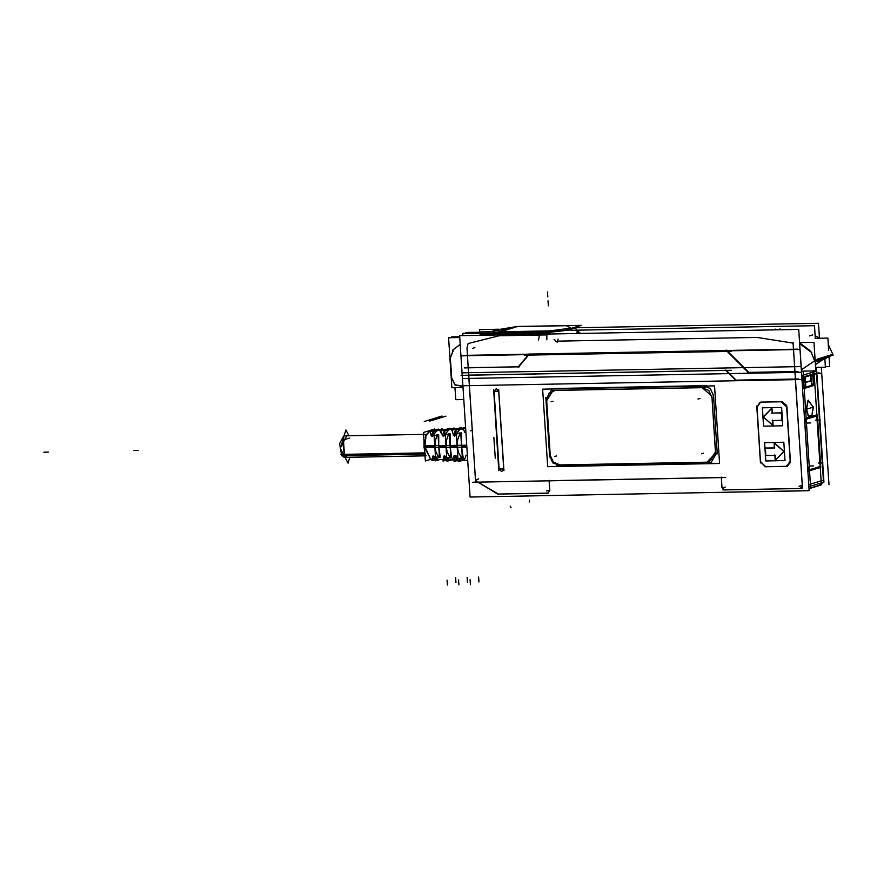 <?xml version="1.0" encoding="UTF-8"?>
<svg xmlns="http://www.w3.org/2000/svg" width="877" height="877" viewBox="0 0 877 877"><rect width="100%" height="100%" fill="white"/><g stroke="black" fill="none" stroke-linecap="round" stroke-linejoin="round"><path stroke-width="1.32" d="M726.101 370.357L468.713 375.148L468.23 367.803L468.713 375.148L725.783 370.368M726.079 370.412L735.847 380.136L795.417 379.028L735.847 380.136L726.079 370.412L735.847 380.136L795.417 379.028L736.176 380.125L726.397 370.412M721.322 477.483L549.101 480.695M706.5 386.055L552.324 388.851M552.236 388.884L703.891 385.705L554.637 388.489M786.68 405.503L782.306 401.688M781.933 401.677L761.269 402.061M760.03 402.28L757.004 407.125L760.118 402.247M757.026 407.586L760.512 461.368M760.534 461.817L765.457 466.707M765.796 466.707L785.628 466.334M787.272 466.136L790.341 462.398L786.121 466.323L787.184 466.169M790.385 461.269L786.855 406.566M498.706 391.021L496.25 388.577L498.706 391.021L496.25 388.577L494.113 391.109L499.156 469.173L501.611 471.618L503.749 469.085M499.101 469.02L503.738 468.932L498.717 391.175L494.069 391.274M802.258 377.581L802.981 388.873M816.509 373.185L814.163 373.909L816.509 373.185L814.163 373.909L816.509 373.185L814.163 373.909L816.509 373.185L816.125 367.364M812.584 385.299L804.275 387.864M802.795 385.781L802.291 377.932M808.309 416.169L806.237 409.318L808.024 400.394M808.134 400.252L813.154 407.191L811.905 415.27L808.441 416.312M781.517 412.946L781.999 420.346M781.813 420.357L772.812 420.522M772.812 420.576L773.13 425.488M772.933 425.323L763.385 416.959L772.933 425.323L763.385 416.959L771.837 408.265M772.012 408.09L772.33 413.056L772.012 408.09L772.33 413.056L781.33 412.892M775.378 460.173L775.071 455.382M774.873 455.327L765.873 455.503L774.873 455.327L765.873 455.503L765.402 448.092M765.391 448.037L774.391 447.873M774.577 447.873L774.27 443.126M774.259 442.896L783.939 451.37M783.895 451.545L775.389 460.304M438.237 456.303L435.979 451.962L434.937 446.579L435.979 451.962L438.237 456.303L435.979 451.962L434.937 446.579L435.266 440.934L436.921 435.825L435.266 440.934L434.937 446.579L435.266 440.934L436.921 435.825M439.421 457.038L438.314 456.402L439.421 457.038M438.741 435.54L438.763 446.536L445.987 446.437L438.763 446.536L438.741 435.54L438.708 445.702L440.101 456.489M449.769 456.862L447.237 452.258L446.064 446.437L447.237 452.258L449.769 456.862L447.237 452.258L446.064 446.437L446.459 440.309L448.344 434.828L446.459 440.309L446.064 446.437L446.459 440.309L448.344 434.828M450.866 457.531L449.846 456.95L450.866 457.531M450.175 434.564L450.164 446.382L457.125 446.294L450.164 446.382L450.175 434.564L450.219 447.281L451.633 457.038M461.302 457.399L458.485 452.543L457.202 446.294L458.485 452.543L461.302 457.399L458.485 452.543L457.202 446.294L457.651 439.695L459.778 433.874L457.651 439.695L457.202 446.294L457.651 439.695L459.778 433.874M462.3 458.002L461.379 457.487L462.3 458.002M461.609 433.611L461.554 446.24L466.772 446.174L461.554 446.24L461.609 433.611L461.554 446.24L463.155 457.564M456.873 456.314L457.849 457.509L456.873 456.314M465.972 455.141L465.248 457.904L463.451 459.965L460.94 459.91L458.803 458.474L460.94 459.91L463.451 459.965L465.248 457.904L465.972 455.141L465.248 457.904L463.451 459.965L460.94 459.91L458.803 458.474L461.554 460.107L467.693 460.359L429.796 459.241M455.503 455.7L456.796 456.215L455.141 456.336L455.459 455.711M457.849 460.063L456.226 459.044L455.174 456.446M445.691 456.435L446.711 457.619L445.691 456.435M447.051 457.958L449.408 459.592L447.051 457.958L449.123 459.471L451.589 459.712L453.014 458.539L454.154 455.36L453.014 458.539L451.589 459.712L449.123 459.471L447.051 457.958M444.299 455.821L445.604 456.336L443.97 456.457L444.255 455.843M446.536 459.734L445.012 458.846L443.992 456.566L445.012 458.846L446.536 459.734L445.012 458.846L443.992 456.566L445.012 458.846L446.536 459.734M434.521 456.555L438.105 459.362L443.225 459.647M433.106 455.952L434.433 456.457L432.799 456.577L433.074 455.963M435.233 459.405L433.819 458.66L432.821 456.676M459.844 433.753L461.51 433.183L459.844 433.753M448.41 434.718L450.109 434.148L448.41 434.718M436.976 435.694L438.686 435.145L436.976 435.694M459.077 429.182L456.983 428.919L455.503 429.818L453.793 435.233L455.448 429.883L456.818 428.963L459.077 429.182L456.818 428.963L455.448 429.883L453.793 435.233L455.448 429.883L456.818 428.963L459.077 429.182M453.793 435.365L454.648 436.143L455.448 435.485L453.793 435.365M464.755 432.504L463.637 429.577L461.094 428.678L458.715 430.366L455.514 435.354L458.715 430.366L461.094 428.678L463.637 429.577L464.755 432.504L463.637 429.577L461.094 428.678L458.715 430.366L455.514 435.354L459.986 429.237L465.621 428.305L429.259 430.739M436.209 430.64L433.095 431.133L431.451 435.474L433.063 431.166L436.209 430.64L433.063 431.166L431.451 435.474L433.063 431.166L436.209 430.64M431.44 435.606L432.262 436.395L431.035 435.606M432.284 436.384L433.085 435.726M441.186 433.117L440.122 430.859L437.93 430.223L435.211 432.372L433.161 435.584L435.211 432.372L437.93 430.223L440.122 430.859L441.186 433.117L440.122 430.859L437.93 430.223L435.211 432.372L433.161 435.584L436.264 431.254L438.116 430.168L445.242 429.664M447.654 429.916L445.68 429.664L444.299 430.475L442.622 435.354L444.255 430.519L446.031 429.62L447.654 429.916L446.031 429.62L444.255 430.519L442.622 435.354L444.255 430.519L446.031 429.62L447.654 429.916M442.611 435.485L443.444 436.275M443.477 436.264L444.266 435.606M452.039 430.432L450.241 429.335L448.564 429.916L444.332 435.474L448.564 429.916L450.241 429.335L452.039 430.432L450.241 429.335L448.564 429.916L444.332 435.474L448.914 429.708L456.555 428.908M424.994 452.817L340.978 454.385L344.025 457.355L426.101 455.832L347.149 457.301L344.431 455.01L342.819 443.06L346.755 435.759L425.707 434.29L343.631 435.814L339.64 443.619L341.668 455.678L425.4 454.122M727.417 351.414L748.552 372.429L727.417 351.414L748.552 372.429L794.935 371.563L793.093 343.093L757.202 337.415L557.432 341.131L757.202 337.415L793.093 343.093L794.935 371.563L793.093 343.093L757.202 337.415L557.432 341.131M546.886 334.893L499.068 335.781L468.055 343.543L499.068 335.781L546.886 334.893L499.068 335.781L468.055 343.543L466.959 348.07L468.23 367.693L466.959 348.07L468.055 343.543L466.959 348.07L468.23 367.693L518.603 366.75M518.745 366.75L528.568 355.119L518.745 366.75L528.568 355.119L727.176 351.414M794.935 371.563L748.552 372.429L794.935 371.563L748.87 372.418L726.814 350.482M529.094 354.111L726.518 350.438M529.05 354.165L518.417 366.75M813.275 382.547L812.53 385.069M804.395 387.568L812.486 385.08M812.53 370.927L813.242 382.076M804.757 377.165L805.108 382.536M805.546 382.405L810.841 380.771L810.491 375.4L810.841 380.771L805.546 382.405L810.841 380.771L810.491 375.4M805.163 376.43L810.458 374.797M814.634 360.929L801.348 369.831M827.976 356.994L824.884 359.066M823.043 359.581L815.446 364.679M824.402 358.671L818.077 360.622M549.386 334.027L548.443 333.556M462.212 386.308L455.218 384.85L451.688 378.053L455.525 385.08L462.311 386.286M451.655 377.505L450.394 358.068M450.361 357.575L453.639 349.452M453.968 349.178L460.195 344.486M555.229 390.375L552.916 390.736L546.689 400.482L548.925 393.4L555.229 390.375L702.192 387.634L555.229 390.375M711.894 396.327L702.192 387.634L711.894 396.327M715.555 452.104L712.014 397.413L715.555 452.104M709.318 461.85L715.566 453.223L707.015 462.223L709.274 461.872M560.326 464.953L706.709 462.234L560.326 464.953M550.23 455.185L553.365 462.168L560.052 464.963L553.365 462.168L550.23 455.185M546.711 400.8L550.208 454.878L546.711 400.8M809.46 469.765L818.899 466.849L809.46 469.765M820.05 464.931L816.98 417.485L820.05 464.931M806.193 419.239L815.928 416.257M804.845 422.659L805.985 419.316L804.845 422.659L807.761 467.32M804.856 423.514L807.64 466.465L804.856 423.514M809.383 469.787L807.728 467.32L809.219 469.809M809.164 490.692L801.139 366.575L462.036 372.878L470.061 497.007L809.164 490.692M725.794 477.516L472.659 482.229M819.129 372.736L803.683 377.494M798.552 379.083L734.213 380.278M731.352 370.313L461.039 375.345L731.034 370.313M828.951 484.586L821.365 367.266L821.76 373.383L816.882 373.47M821.113 485.014L809.043 488.741L818.077 485.661M802.06 490.824L800.8 490.956M731.539 492.129L800.8 490.846M823.404 482.284L820.664 484.86L809.022 488.456L820.302 484.97L823.054 482.394L819.513 485.134M808.912 486.757L823.909 482.131L816.717 370.938L801.721 375.564M804.187 388.018L813.253 385.222M802.652 377.11L803.244 386.231M813.922 382.942L813.341 373.821M812.88 385.288L813.856 382.032M816.553 370.96L816.344 367.364L816.728 373.613L814.196 374.391M821.113 484.696L819.699 485.156M806.456 410.019L808.254 400.098L813.615 407.805M813.527 406.479L811.62 416.542M809.482 417.2L808.561 416.465L806.369 408.693M735.989 380.508L725.52 370.094M713.56 395.998L710.392 388.555L703.288 385.781M713.461 394.398L717.309 453.869M708.265 462.837L711.006 462.475L717.189 452.269M711.675 462.782L556.457 465.676M549.594 455.382L552.751 462.826L559.855 465.599M549.682 456.983L545.834 397.511M554.878 388.544L552.137 388.906L545.954 399.112M551.469 388.599L706.698 385.705M786.68 407.081L781.33 401.765M786.603 405.525L790.276 462.42M785.518 466.367L787.097 466.191L790.155 460.863M786.362 466.378L764.843 466.772M760.348 461.423L765.687 466.739M760.425 462.968L756.752 406.084M761.51 402.137L759.931 402.302L756.873 407.641M760.666 402.126L782.174 401.732M781.297 412.486L781.846 420.861M782.24 420.401L772.209 420.587M772.604 420.116L772.977 426.003M773.284 425.838L762.869 416.718M762.902 417.32L772.122 407.838M771.793 407.684L772.177 413.571M771.727 413.122L781.758 412.935M773.163 425.948L782.766 425.773L781.582 407.454L762.365 407.805L762.946 416.696M772.977 425.948L763.56 426.123L762.979 417.299M775.235 460.82L774.851 454.922M775.301 455.371L765.27 455.558M765.72 456.018L765.183 447.643M764.788 448.103L774.819 447.917M774.424 448.388L774.051 442.49M773.733 442.655L784.159 451.776M784.126 451.173L774.906 460.666M775.411 460.754L785.025 460.578L783.841 442.26L764.623 442.622L764.974 448.048M775.224 460.765L765.807 460.94L765.457 455.558M765.457 455.503L764.974 448.103M498.728 389.498L503.979 470.697M493.598 389.596L498.849 470.785M430.837 459.274L425.334 460.973L423.492 432.482L434.817 428.985L434.893 430.114M424.742 451.798L423.964 445.834L466.707 445.143M424.062 441.405L424.073 447.61L466.838 447.182M428.349 430.98L429.105 430.75M456.654 456.259L458.364 461.697L463.111 460.228M454.779 456.566L455.404 455.722L456.599 456.533M454.988 456.27L454.023 461.543L457.937 460.337M443.587 456.687L444.211 455.854L445.406 456.654M443.817 456.391L442.951 461.116L446.612 459.986M445.483 456.369L447.007 461.247L451.447 459.888M434.323 456.489L435.683 460.809L439.805 459.537M432.405 456.807L433.03 455.974L434.225 456.774M432.657 456.5L431.89 460.699L435.31 459.647M440.144 456.895L439.454 457.443L438.04 435.65L438.741 435.113M436.845 434.784L438.664 434.74M438.423 456.796L435.562 457.366L434.17 435.825L437.031 435.266M438.314 457.345L440.122 457.312M451.677 457.476L450.899 458.079L449.386 434.707L450.164 434.104M448.279 433.83L450.098 433.797M449.956 457.388L446.744 458.013L445.242 434.882L448.454 434.258M449.835 457.871L451.655 457.838M463.209 458.024L462.343 458.704L460.732 433.797L461.598 433.117M459.712 432.898L461.532 432.865M461.488 457.947L457.926 458.649L456.325 433.972L459.888 433.271M461.368 458.375L463.188 458.342M444.036 435.452L443.411 436.286L442.216 435.485M444.146 435.639L445.034 430.717L454.023 427.954L453.815 429.094M442.479 435.661L441.01 430.969L449.89 428.228L450.175 429.138M431.32 435.77L430.015 431.616L438.248 429.072L438.522 429.927M432.854 435.573L432.229 436.406M432.986 435.759L433.775 431.396L442.118 428.82L441.92 429.894M455.229 435.321L454.604 436.165L453.409 435.354M455.316 435.518L456.314 430.037L465.544 427.187M453.639 435.54L452.006 430.311L461.51 427.384L461.817 428.338M348.925 435.716L345.878 429.927L340.353 448.564L348.026 463.122L349.77 457.246M801.973 379.478L800.032 349.484L460.929 355.799L462.87 385.792L801.973 379.478M529.269 354.111L518.252 367.156M464.481 367.88L519.403 366.849M463.758 399.495L455.766 399.638L454.988 387.667M463.012 388.029L462.398 387.524M803.091 371.103L810.589 487.053M798.75 379.017L734.751 380.212M736.318 380.519L725.816 370.072M747.379 372.506L798.015 371.563L747.719 372.506M821.267 483.764L813.966 370.905M818.921 372.802L813.988 374.326M748.794 372.922L726.101 350.351M802.488 378.009L801.896 378.184M801.512 372.265L798.739 329.379L459.625 335.694L462.398 378.579L801.512 372.265M464.251 367.88L519.074 366.86M517.934 367.167L529.193 353.826M463.089 355.393L797.664 349.167M726.123 350.055L749.122 372.922M813.681 385.573L804.209 388.5M812.782 385.058L813.67 382.065M805.141 376.08L805.788 386.242M805.36 382.591L811.477 380.695M811.532 384.477L810.874 374.304M811.093 374.731L804.976 376.617M813.757 383.03L812.968 370.916M831.44 354.768L817.035 359.208M814.711 360.765L801.348 369.732M824.632 359.099L818.044 361.127M816.158 361.708L815.27 361.982M815.621 367.375L825.4 367.2L824.786 357.663M801.435 371.135L815.851 370.861L813.999 342.315L799.594 342.578M818.109 359.723L817.978 361.587L815.248 361.598M558.068 339.07L557.268 342.118L555.678 341.274M498.147 334.345L498.717 332.416L549.747 331.462L549.177 333.392L498.147 334.345M498.103 334.981L498.41 333.6M548.377 334.038L548.684 332.668M489.541 335.135L499.791 334.312L500.372 332.383L480.497 335.31M462.979 387.513L451.863 387.722L448.629 337.755L459.745 337.546M451.556 337.7L451.502 336.878L459.691 336.724M485.869 333.227L462.771 333.403L462.924 335.628M465.698 333.348L465.643 332.515L479.949 332.251M819.458 337.853L818.515 323.284L575.093 327.812M479.576 332.251L479.412 329.599L498.925 329.226M815.314 338.27L814.503 325.729L570.39 330.278M480.004 333.074L479.927 331.955L490.649 331.758M577.636 331.111L579.653 330.497M825.367 366.674L829.697 366.597L829.105 357.377M828.644 350.263L827.844 338.04L815.226 338.281M830.026 356.051L829.467 358.046L829.587 356.183M829.532 357.531L827.954 357.103M799.605 342.863L810.699 351.129L814.634 360.798L810.699 351.129L799.605 342.863L810.699 351.129L814.634 360.798L833.15 355.086L828.261 344.354M815.15 335.77L820.061 338.182M777.471 329.774L780.135 328.952M581.308 333.424L578.853 332.69M577.504 333.501L578.436 332.153M560.929 330.804L546.919 331.955L546.82 339.881M565.15 330.256L574.709 327.318M548.191 331.046L548.147 332.778M498.607 332.8L499.375 331.835M549.539 332.262L550.109 331.013M491.438 331.747L515.939 326.639L491.438 331.747L515.939 326.639L496.777 329.862L479.796 335.102L498.947 331.879L479.061 335.332L500.942 331.923M460.195 344.376L452.521 350.219M518.592 326.485L497.138 329.752L479.445 335.211M498.651 331.966L516.312 326.518L581.188 325.312L563.527 330.761L498.651 331.966M450.208 358.123L453.804 349.232M451.523 378.601L450.142 357.147M451.48 377.559L454.856 384.773L462.881 386.055M813.176 384.992L804.286 387.733M555.426 390.397L552.828 390.769L546.623 400.822M705.031 387.612L552.203 390.451M711.938 397.752L708.78 390.451L701.808 387.678M715.533 453.234L711.85 396.338M706.632 462.256L709.23 461.883L715.435 451.819M557.027 465.04L709.855 462.201M550.12 454.9L553.277 462.201L560.25 464.974M546.524 399.419L550.208 456.303M547.654 466.685L542.644 389.114L714.58 385.913L719.6 463.484L547.654 466.685M804.516 418.724L817.364 414.766L820.762 467.309L807.914 471.267M809.504 469.765L819.195 466.783M809.285 469.809L807.706 466.345M820.258 462.464L820.061 465.172M820.324 463.451L817.441 418.778M816.969 417.277L817.496 419.765M804.943 423.635L806.237 419.25M816.772 414.777L806.127 418.066M549.112 480.804L549.747 490.638L547.61 493.17L498.366 494.08L547.61 493.17L549.747 490.638L549.112 480.804L549.747 490.638L547.61 493.17L498.366 494.08L476.693 481.352L475.444 479.248L468.713 375.203L475.444 479.248L476.693 481.352L475.444 479.248L468.713 375.203M721.322 477.603L721.957 487.437L724.424 489.881L800.197 488.467L802.334 485.935L800.197 488.467L724.424 489.881L721.957 487.437L721.322 477.603L721.957 487.437L724.424 489.881L800.197 488.467L802.334 485.935L795.428 379.138M496.25 388.577L494.113 391.109L499.156 469.173L501.611 471.618L499.156 469.173L494.113 391.109L496.25 388.577M808.769 484.619L823.415 480.103L808.769 484.619L823.415 480.103L816.531 373.536M806.237 409.318L813.154 407.191L806.237 409.318M503.738 468.932L498.717 391.175L503.738 468.932M549.78 491.098L549.068 480.234L549.78 491.098M721.289 477.033L721.99 487.886L721.289 477.033M725.246 487.086L723.273 487.7M722.9 489.903L801.71 488.434L722.9 489.903M801.019 485.672L799.046 486.286M802.466 488.072L795.275 376.891L802.466 488.072M468.57 373.065L475.575 481.33L468.57 373.065M478.721 478.897L476.748 479.511M476.288 481.111L497.566 494.003L476.288 481.111M497.38 494.102L548.596 493.148L497.38 494.102M548.443 490.375L546.459 490.988M725.323 487.064L723.339 487.678M497.16 493.751L476.693 481.352L497.16 493.751M760.732 402.104L757.004 407.125L760.732 402.104M786.121 466.323L790.341 462.398L786.121 466.323M424.654 447.599L430.673 459.274L424.874 446.711L434.86 446.579L424.874 446.711L426.036 435.639L430.136 430.673L426.014 435.047L424.545 445.823M133.753 450.493L138.347 450.416L133.753 450.493M455.974 582.46L455.645 577.483L455.974 582.46M467.452 582.24L467.123 577.274L467.452 582.24M478.93 582.032L478.612 577.055L478.93 582.032M447.423 585.091L447.106 580.125L447.423 585.091M458.901 584.882L458.583 579.905L458.901 584.882M470.39 584.663L470.061 579.697L470.39 584.663M493.894 437.535L495.231 458.222L493.894 437.535M455.141 456.336L456.796 456.215L455.141 456.336M443.97 456.457L445.604 456.336L443.97 456.457M432.799 456.577L434.433 456.457L432.799 456.577M425.202 453.508L344.431 455.01L343.455 439.892L349.474 438.04M43.85 452.17L48.443 452.083L43.85 452.17M795.417 379.028L736.176 380.125L795.417 379.028L794.935 371.618M731.396 351.337L524.589 355.185L731.396 351.337M468.197 367.211L468.746 375.63L468.197 367.211M795.45 379.511L794.902 371.081L795.45 379.511M554.1 339.421L555.667 340.769M799.66 343.707L811.795 352.554M548.136 331.879L499.583 332.778L548.136 331.879L499.583 332.778L499.243 333.94L546.908 333.052L499.243 333.94L487.108 335.178L499.243 333.94L546.908 333.052M499.145 334.323L499.068 334.959M579.028 332.898L580.717 333.435M773.525 329.851L775.838 329.138M576.584 331.912L578.601 333.479L576.584 331.912L578.601 333.479L579.324 333.139L578.677 332.405M574.468 327.384L569.546 329.971L549.539 332.24L569.546 329.971L574.468 327.384L569.546 329.971L549.539 332.24L568.285 330.201L575.049 327.746L578.71 332.515L574.753 327.362M500.241 331.835L549.309 330.925L571.08 328.064L566.29 325.685L517.222 326.606L500.241 331.835L549.309 330.925L571.08 328.064L566.29 325.685L517.222 326.606L500.241 331.835L549.309 330.925L571.08 328.064L566.29 325.685L517.222 326.606L500.241 331.835M500.054 331.945L499.726 332.394M499.243 333.94L499.583 332.778L481.879 335.277L499.583 332.778L499.243 333.94L487.108 335.178M470.51 430.771L472.484 430.168M510.239 506.15L511.039 507.662L510.239 506.15M429.5 421.201L445.954 416.126L429.5 421.201M548.015 300.866L548.344 305.843M547.445 291.909L547.763 296.875M539.969 332.208L538.489 340.177L539.969 332.208M541.865 331.243L540.988 333.074L541.865 331.243M499.254 331.857L550.285 330.903L499.254 331.857M424.293 421.475L441.986 416.027L424.293 421.475M529.719 500.153L529.138 502.072L529.719 500.153M809.405 335.935L812.749 334.904L809.405 335.935M474.841 347.632L472.856 348.246M794.968 372.133L793.06 342.523L794.968 372.133M468.23 367.693L518.274 366.761M462.892 386.077L455.525 385.08L451.688 378.053L455.525 385.08L462.892 386.077M551.063 401.798L553.047 401.184M698.026 399.057L699.999 398.454M701.567 453.76L703.54 453.146M554.604 456.5L556.577 455.887M809.219 465.994L813.439 465.917M818.394 463.056L822.988 462.968M815.621 420.116L820.214 420.028M806.445 423.054L810.666 422.977M468.23 367.803L468.713 375.148M499.583 332.778L481.879 335.277M430.673 459.274L432.142 459.318M454.308 459.965L450.625 459.855M430.136 430.673L433.852 430.432M479.62 335.157L479.072 335.332M820.554 485.145L819.688 485.167M816.344 367.364L816.575 370.982"/></g></svg>
